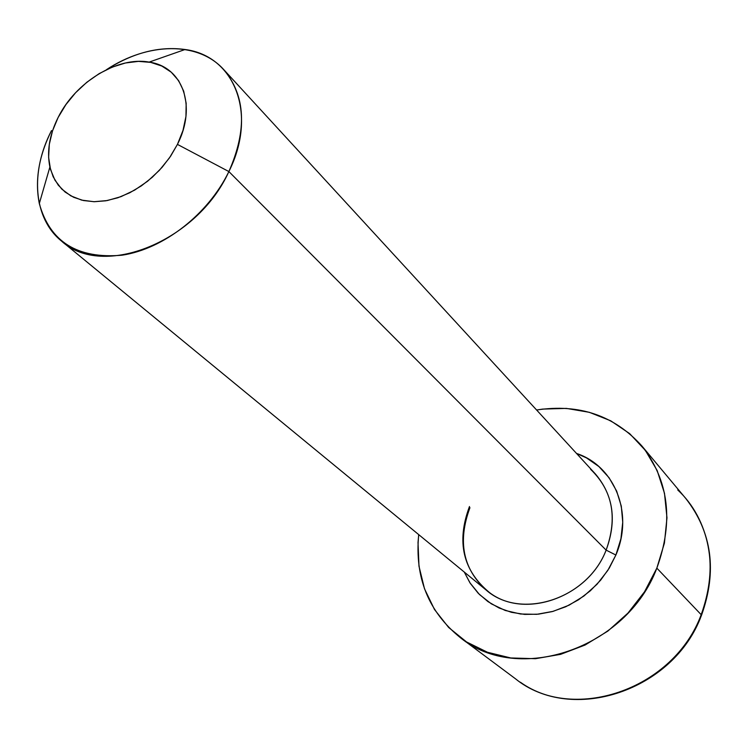 <?xml version="1.0" encoding="UTF-8"?>
<svg xmlns="http://www.w3.org/2000/svg" width="748" height="748" viewBox="0 0 748 748"><rect width="100%" height="100%" fill="white"/><g stroke="black" fill="none" stroke-linecap="round" stroke-linejoin="round"><path stroke-width="1.12" d="M469.482 506.508C456.215 541.898 462.909 570.602 489.566 592.622C524.797 619.662 588.087 597.362 606.132 550.126L228.879 171.563L177.435 144.392L170.6 156.21L162.129 167.29L152.283 177.276L141.391 185.85L129.769 192.76L117.791 197.79L105.842 200.801L94.267 201.717L83.43 200.529L73.641 197.285L65.188 192.114L58.297 185.186L53.155 176.734L49.892 167C46.694 151.395 49.443 134.874 58.129 117.455L52.519 130.863L49.303 144.327L48.62 157.361L50.509 169.469L54.95 180.193L61.785 189.113L70.808 195.845L81.672 200.118L93.996 201.717L107.282 200.548L121.017 196.64L134.649 190.114L147.608 181.231L159.371 170.338L169.45 157.893L177.435 144.392L182.998 130.404L185.943 116.501L186.159 103.233L183.681 91.134L178.632 80.653L171.236 72.191L161.811 66.039L150.75 62.393L138.474 61.373L125.468 62.982L112.191 67.124L99.147 73.641L86.805 82.28L75.595 92.724L65.918 104.589L58.129 117.455C75.539 82.13 117.623 56.24 149.133 62.103C182.503 66.6 197.098 106.001 177.435 144.392L228.879 171.563C257.826 114.014 234.582 55.782 185.037 49.508C159.296 45.993 133.097 52.715 106.44 69.695C147.795 42.178 198.276 41.168 223.774 69.629C245.578 95.707 247.289 129.694 228.879 171.563L606.132 550.126L615.885 555.035L609.265 568.106L600.663 580.139L590.34 590.789L578.587 599.746L565.759 606.75L552.239 611.593L538.42 614.164L524.694 614.407L511.464 612.322L499.094 608.002L487.92 601.588L478.243 593.286L470.296 583.356L464.274 572.061L469.922 582.776L479.431 594.492L491.343 603.851L505.227 610.462L520.561 614.005L536.755 614.323L553.155 611.34L569.088 605.169L583.908 596.034L596.998 584.291L607.797 570.434L615.885 555.035L606.132 550.126C617.006 520.636 613.444 495.27 595.436 474.017L223.774 69.629M677.735 489.949C709.123 518.897 719.557 569.817 701.185 614.688L701.39 615.51L701.185 614.688C716.939 570.472 711.834 531.772 685.86 498.579C712.068 532.305 717.285 571.182 701.521 615.211M656.838 568.134L701.185 614.688L656.838 568.134C626.712 648.768 517.943 685.037 460.394 637.698C428.473 611.836 414.579 577.475 418.712 534.614L418.02 542.552L418.983 566.217L424.518 588.826L434.495 609.508L448.65 627.469L466.518 641.934L487.481 652.265L510.772 657.96L535.475 658.698L560.589 654.35L585.067 645.038L607.853 631.097L627.955 613.098L644.524 591.799L656.838 568.134L664.411 543.113L666.973 517.812L664.486 493.278L657.155 470.511L645.356 450.38L629.648 433.616L610.723 420.797L589.359 412.316L566.395 408.399L542.683 409.091L536.596 410.007C579.167 403.509 614.248 415.477 641.84 445.92C668.89 480.525 673.892 521.263 656.838 568.134M460.777 637.988L515.409 678.735C570.752 724.083 673.396 690.703 701.185 614.688C674.238 688.067 576.811 722.727 520.458 682.27M576.512 453.428L586.516 457.916L598.896 466.556L609.087 477.757L616.661 491.109L621.289 506.115L622.738 522.207L620.924 538.738L615.885 555.035C633.986 513.24 614.538 465.957 576.512 453.428M228.879 171.563C197.173 241.763 102.682 279.266 61.542 241.099C33.333 218.444 29.995 171.89 51.519 130.573C38.784 156.042 34.717 180.362 39.307 203.54C49.929 241.885 77.512 259.107 122.064 255.199C163.625 248.981 208.337 214.171 228.879 171.563M469.94 507.705C457.533 541.197 462.844 568.564 485.882 589.817C520.159 620.672 587.423 599.363 606.132 550.126C617.792 517.532 612.612 490.585 590.593 469.295M185.037 49.508L149.133 62.103M642.093 446.229L685.86 498.579M61.542 241.099L485.882 589.817M701.4 615.501C673.808 690.806 571.753 724.503 515.409 678.735M39.307 203.54L49.892 167"/></g></svg>
